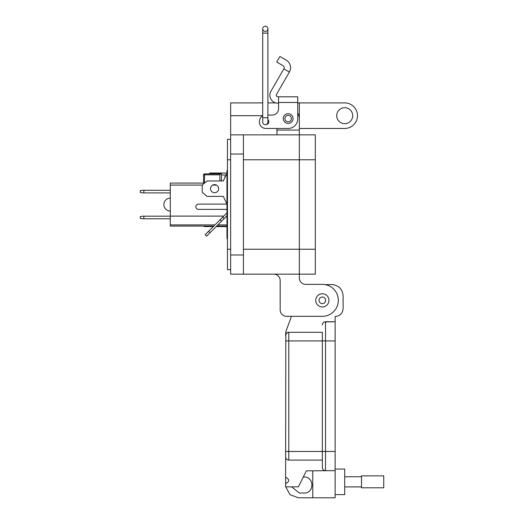 <?xml version="1.0" encoding="UTF-8"?>
<svg xmlns="http://www.w3.org/2000/svg" width="524" height="524" viewBox="0 0 524 524"><rect width="100%" height="100%" fill="white"/><g stroke="black" fill="none" stroke-linecap="round" stroke-linejoin="round"><path stroke-width="0.79" d="M226.964 173.051L209.652 173.051L209.652 173.863M204.524 226.086L204.524 226.584L213.294 226.584M216.163 226.584L226.964 226.584M204.524 183.079L204.524 174.826L219.903 174.826L219.903 180.97M221.501 173.051L221.501 174.97L226.152 174.97M219.903 174.826L219.903 173.863L204.524 173.863A0.956 0.956 0 0 0 203.567 174.826L203.567 183.079M221.501 173.863L219.903 173.863M221.501 180.97L221.501 174.97M225.543 176.247L224.966 176.247L224.966 177.472M204.524 226.584A0.956 0.956 0 0 1 203.685 226.086A0.956 0.956 0 0 0 204.524 226.584M213.792 226.086L170.293 226.086L170.293 183.079L204.55 183.079M216.464 185.083L212.705 185.083M202.212 185.083L170.293 185.083M226.964 226.086L216.661 226.086M170.293 216.104L223.774 216.104M170.293 224.914L214.964 224.914M217.833 224.914L226.964 224.914M170.293 218.783L142.659 218.783L140.262 218.357L140.262 216.608L142.659 216.189L170.293 216.189M143.858 216.189L143.858 218.783M170.293 192.898L142.659 192.898L140.262 192.472L140.262 190.723L142.659 190.297L170.293 190.297M143.858 190.297L143.858 192.898M170.293 211.034A6.452 6.452 0 0 1 163.842 204.583A6.452 6.452 0 0 1 170.293 198.124M218.646 188.679A4.054 4.054 0 0 0 214.585 184.625A4.054 4.054 0 0 0 210.53 188.679A4.054 4.054 0 0 0 214.585 192.734A4.054 4.054 0 0 0 218.646 188.679M227.455 238.59L226.964 238.59L226.964 236.154L227.455 236.154M227.455 170.418L226.964 170.418L226.964 236.154M227.455 220.735L226.964 220.735M227.455 175.291L226.964 175.291M226.964 209.371L198.517 209.371A2.64 2.64 0 0 1 195.878 206.738A2.64 2.64 0 0 1 198.517 204.098L226.964 204.098L223.309 196.389L207.078 196.389L202.212 192.334L202.212 185.024L207.078 180.97L223.309 180.97L226.964 173.261M226.964 204.098L223.309 196.389M224.095 218.652L222.661 217.218L205.153 234.719L206.594 236.154L226.964 215.783M220.073 219.805L221.508 221.239M208.598 231.281L210.032 232.715M226.964 212.914L222.661 217.218M278.578 103.182L277.864 103.182A7.984 7.984 0 0 1 270.954 91.202L283.851 68.86L289.386 72.05L276.482 94.399A1.598 1.598 0 0 0 277.864 96.789L278.578 96.789L278.578 108.658A6.386 6.386 0 0 1 272.185 115.044A6.386 6.386 0 0 0 278.578 108.658M283.288 118.562A4.873 4.873 0 0 1 288.154 113.688A4.873 4.873 0 0 1 293.027 118.562A4.873 4.873 0 0 1 288.154 123.428A4.873 4.873 0 0 1 283.288 118.562M267.902 119.708A2.718 2.718 0 0 1 266.316 124.463M289.386 72.05A8.744 8.744 0 0 0 286.183 60.109L279.921 56.494L276.731 62.029L282.993 65.644A2.351 2.351 0 0 1 283.851 68.86M278.578 96.789L297.737 96.789L297.737 118.883A9.583 9.583 0 0 1 288.154 128.459L265.799 128.459L276.973 128.459L276.973 134.851M297.737 104.8L297.737 113.118A11.181 11.181 0 0 1 299.342 118.883L299.342 274.157L315.317 274.157L315.317 249.234L243.431 249.234M272.185 115.044L267.902 115.044L272.185 115.044M262.721 115.837A6.386 6.386 0 0 0 259.413 121.437L259.413 122.072A6.386 6.386 0 0 0 265.799 128.459M259.413 122.072L259.413 121.437M291.403 118.562A3.249 3.249 0 0 1 288.154 121.81A3.249 3.249 0 0 1 284.912 118.562A3.249 3.249 0 0 1 288.154 115.313A3.249 3.249 0 0 1 291.403 118.562M265.314 31.381A2.594 2.594 -0 0 1 262.721 28.794A2.594 2.594 -0 0 1 265.314 26.2A2.594 2.594 -0 0 1 267.902 28.794A2.594 2.594 -0 0 1 265.314 31.381A2.594 2.594 -0 0 0 267.902 28.794A2.594 2.594 0 0 0 265.314 26.2A2.594 2.594 -0 0 1 267.902 28.794A2.594 2.594 0 0 0 265.314 26.2A2.594 2.594 0 0 0 262.721 28.794L262.721 117.756L267.902 117.756L267.902 122.072A2.594 2.594 180 0 1 265.314 124.666A2.594 2.594 180 0 0 267.902 122.072M262.721 33.11L267.902 33.11L267.902 117.756M262.721 117.756L262.721 122.072A2.594 2.594 180 0 0 265.314 124.666M322.345 293.754A6.602 6.602 0 0 1 328.948 300.35A6.602 6.602 0 0 1 322.345 306.953A6.602 6.602 0 0 1 315.743 300.35A6.602 6.602 0 0 1 322.345 293.754M325.646 300.35A3.301 3.301 0 0 1 322.345 303.651A3.301 3.301 0 0 1 319.044 300.35A3.301 3.301 0 0 1 322.345 297.049A3.301 3.301 0 0 1 325.646 300.35M299.342 134.851L299.342 274.157L243.431 274.157L243.431 134.851L315.317 134.851L315.317 249.234M336.722 115.686A7.984 7.984 0 0 1 344.707 107.695A7.984 7.984 0 0 1 352.698 115.686A7.984 7.984 0 0 1 344.707 123.671A7.984 7.984 0 0 1 336.722 115.686M243.431 274.157L230.645 274.157L230.645 102.907L262.721 102.907M299.342 274.157L299.342 277.989A6.393 6.393 0 0 0 305.728 284.375A6.393 6.393 0 0 1 299.342 277.989M297.737 102.907L299.342 102.907L299.342 130.063L276.973 130.063M280.17 309.939L280.17 280.543A6.393 6.393 0 0 0 273.777 274.157A6.393 6.393 0 0 1 280.17 280.543L280.17 309.939A6.393 6.393 0 0 0 286.562 316.326L322.345 316.326A15.975 15.975 0 0 0 338.321 300.35A15.975 15.975 0 0 0 322.345 284.375L305.728 284.375M286.562 316.326L291.488 316.326L285.796 331.771L285.6 335.498L286.464 333.31L285.829 334.319M243.431 134.851L230.645 134.851M275.788 102.907L267.902 102.907M299.342 102.907L344.707 102.907A12.779 12.779 0 0 1 357.486 115.686A12.779 12.779 0 0 1 344.707 128.465L299.342 128.465M230.645 269.683L227.455 269.683L227.455 249.234L230.645 249.234M227.455 249.234L227.455 139.325L230.645 139.325M335.124 494.604L344.707 494.604L344.707 469.046L335.124 469.046M285.6 477.246C289.72 479.375 289.72 481.51 285.6 483.639L285.816 334.345M288.796 460.098L288.796 451.472L285.6 451.472L285.6 456.902A3.196 3.196 0 0 0 288.796 460.098L322.345 460.098M291.567 486.835L299.348 493.005L304.143 493.005C314.446 493.457 314.446 476.585 304.143 477.03L303.278 477.03M285.731 486.835L290.073 494.735L298.379 497.8L335.124 497.8L335.124 470.644L306.37 470.86L298.379 486.835L285.6 486.835L285.6 483.639M287.512 332.57L286.536 333.238L288.796 332.301L322.345 332.301L322.345 340.928L322.345 332.301M287.617 332.524L288.796 332.301A3.196 3.196 0 0 0 285.6 335.498A3.196 3.196 0 0 1 288.796 332.301L288.796 340.928L325.535 340.928L325.535 470.644A3.196 3.196 0 0 1 322.345 467.447L322.345 340.928M312.756 497.8L312.756 470.86M324.952 284.591L331.928 284.591C338.687 285.292 342.414 289.019 343.109 295.772L343.109 308.557C342.637 313.404 339.971 316.07 335.124 316.542L335.124 470.644L332.891 470.644M324.363 321.985L335.124 321.756L325.535 321.756A3.196 3.196 0 0 0 322.345 324.952L322.561 323.799M322.568 323.78L323.21 322.764M323.282 322.692L324.251 322.031M344.707 486.907L361.501 486.907M344.707 476.742L361.501 476.742M361.501 487.798L361.501 475.858L383.738 475.858L383.738 487.798L361.501 487.798M213.713 173.863L213.713 173.051M204.524 173.863L204.524 174.826L203.567 174.826M278.578 102.475L297.737 102.475M315.317 159.774L243.431 159.774M243.431 254.985L230.645 254.985M243.431 154.023L230.645 154.023M299.342 115.686L298.877 115.686M262.721 115.686L230.645 115.686M227.455 159.774L230.645 159.774M285.6 340.928L288.796 340.928L288.796 451.472L325.535 451.472L325.535 470.644M335.124 451.472L325.535 451.472M335.124 340.928L325.535 340.928L325.535 321.756M267.902 33.11L267.902 28.794"/></g></svg>
